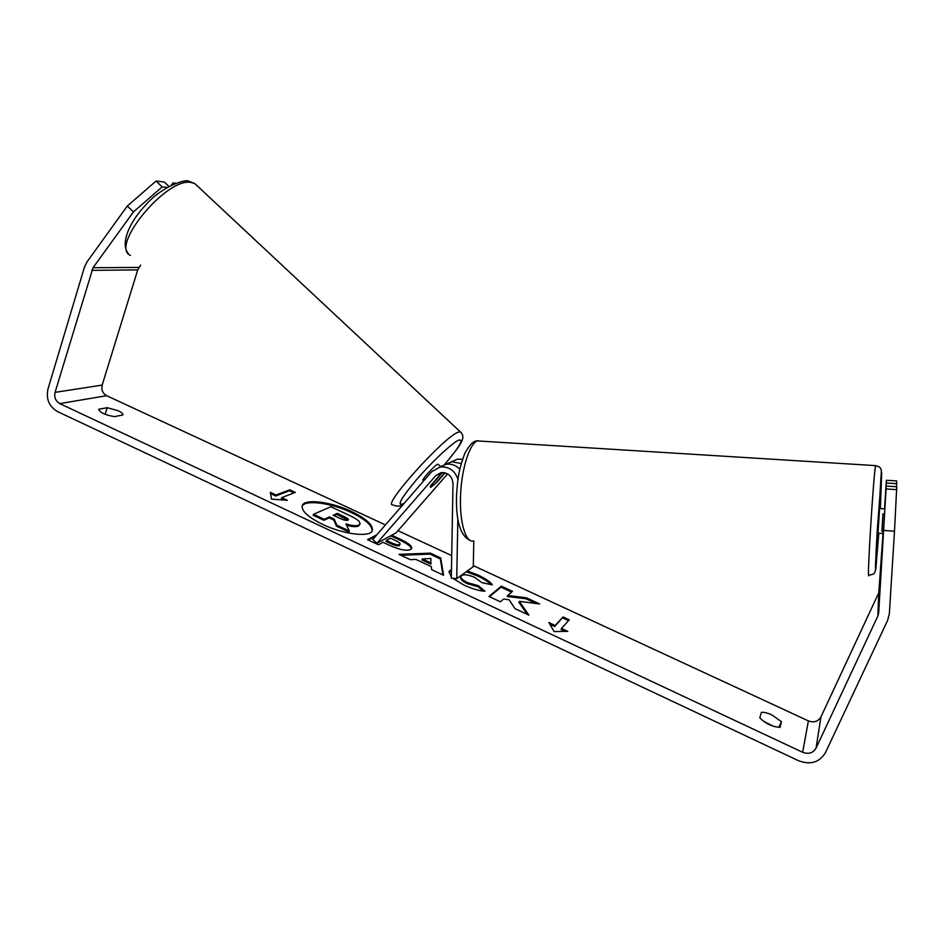 <?xml version="1.0" encoding="UTF-8"?>
<svg xmlns="http://www.w3.org/2000/svg" width="944" height="944" viewBox="0 0 944 944"><rect width="100%" height="100%" fill="white"/><g stroke="black" fill="none" stroke-linecap="round" stroke-linejoin="round"><path stroke-width="1.42" d="M372.137 530.941C372.278 525.442 365.222 519.259 350.991 512.38C331.143 502.916 305.077 499.423 302.104 506.196M351.345 511.412C330.966 501.689 304.228 498.349 302.245 505.677C301.301 510.952 308.169 517.229 322.872 524.51C343.852 534.611 370.697 537.632 372.349 530.469C373.175 524.97 366.178 518.61 351.345 511.412M140.68 265.111L137.73 269.913L102.164 385.081C101.173 389.813 102.648 393.341 106.613 395.689L385.447 524.911M397.955 530.705L451.716 555.615M473.31 565.621L808.383 720.897C813.94 722.892 818.129 721.57 820.938 716.944L878.781 592.773L883.018 533.537M133.446 211.916L127.31 206.028L156.043 181.059L162.179 186.888L133.446 211.916L93.043 267.707L55.059 392.374C54.044 397.377 55.613 401.117 59.767 403.619L802.648 752.285C808.583 754.457 813.044 753.076 816.041 748.167L877.849 616.031L878.699 612.691L886.239 486.066L896.741 486.738L894.499 531.236L883.737 530.445M467.363 570.955L478.03 575.014C485.818 578.755 490.585 582.047 492.331 584.914L481.936 582.625L474.679 577.398C468.543 574.778 464.2 574.153 461.663 575.521L461.014 576.3C460.519 578.106 462.737 580.23 467.669 582.684L478.419 585.728L484.98 591.215C479.717 591.05 472.696 589.009 463.917 585.079L452.813 578.294M451.326 576.914L449.049 571.58L451.456 569.598M391.736 535.213L399.796 538.953C408.268 542.953 412.233 546.116 411.69 548.452L410.687 549.502C406.38 551.249 398.934 549.679 388.362 544.794L382.981 542.281L378.45 544.771L367.523 539.661L376.963 534.682M519.365 601.352L539.649 603.959L526.351 597.776L507.671 595.499L512.486 591.333L501.382 586.165L488.945 596.455L500.379 601.812L503.589 599.039L509.123 599.782L515.011 608.656L528.888 615.146L519.365 601.352L518.964 602.355L527.248 614.379M98.754 409.248L107.203 407.69L118.189 410.734C121.54 412.351 123.121 413.743 122.921 414.912L114.59 416.634C105.339 415.065 100.04 412.646 98.707 409.377L98.672 409.519M780.086 727.305L781.431 721.7L771.944 714.938C767.425 712.897 763.897 712.036 761.383 712.366L759.79 717.829C765.785 723.8 772.546 726.951 780.086 727.305M276.002 494.998L270.338 492.343L271.471 499.128L287.377 500.308L281.69 497.653L295.33 492.402L289.761 489.806L276.002 494.998L275.66 495.989L289.419 490.786L289.761 489.806M567.804 631.383L554.093 631.56L548.877 622.533L555.166 625.483L563.084 616.951L569.256 619.83L561.479 628.433L567.804 631.383M431.302 566.601L415.82 559.367L410.357 559.698L398.934 554.364L430.346 553.137L440.706 557.951L443.574 575.238L431.644 569.657L431.302 566.601M774.222 726.597L763.342 721.216M781.431 721.7L778.812 727.411M127.31 206.028L87.037 261.866L84.453 267.14L47.967 389.058C45.949 399.041 49.088 406.522 57.383 411.513L798.695 760.793C810.53 765.136 819.463 762.398 825.493 752.58L887.643 620.338L889.354 613.659L894.499 531.236M886.392 480.272L886.322 483.009L896.67 483.67L896.623 480.921L886.392 480.272L884.54 508.875M896.67 483.67L896.481 486.726M886.156 488.945L896.8 489.641M879.584 508.639L878.003 533.148L883.289 533.561L886.239 486.066M886.322 483.009L884.729 508.887M162.179 186.888L167.253 187.419M174.05 183.938L173 182.935L175.773 183.242M168.964 186.44L164.256 181.968L156.043 181.059M173 182.935L171.371 185.177M107.203 407.69L105.138 414.298M336.442 526.162L336.807 525.159L349.304 531L348.938 532.015L336.442 526.162L333.846 520.085L329.173 517.902L323.898 520.286L313.172 515.271L313.538 514.268L330.848 506.751L348.678 515.035C354.366 517.713 357.906 519.908 359.298 521.619L360.124 523.908L358.519 526.044C355.971 527.106 351.97 526.787 346.507 525.124M360.124 523.908L358.873 525.065C356.148 526.162 351.817 525.749 345.882 523.826L349.304 531M323.898 520.286L324.264 519.294L313.538 514.268M329.173 517.902L329.527 516.911L324.264 519.294M333.846 520.085L334.2 519.094L329.527 516.911M336.807 525.159L334.2 519.094M289.419 490.786L293.997 492.91M284.439 500.096L281.336 498.644L281.69 497.653M275.66 495.989L270.539 493.594M549.833 624.196L554.753 626.497L555.166 625.483M554.753 626.497L563.084 616.951M568.5 620.668L562.683 617.954M565.267 631.418L561.066 629.447L561.479 628.433M511.601 592.1L500.993 587.156L501.382 586.165M500.993 587.156L489.476 596.702M536.145 603.511L525.95 598.767L507.27 596.502L507.671 595.499M525.95 598.767L526.351 597.776M368.325 540.039L375.677 536.145M390.592 535.826L399.43 539.933C407.218 543.602 411.218 546.6 411.407 548.912M386.367 540.416L386.002 541.408L391.135 543.803C395.182 545.62 397.896 546.21 399.3 545.561L400.103 544.133C400.327 543.284 398.793 542.08 395.477 540.534L390.438 538.186L386.367 540.416L391.5 542.812C395.548 544.629 398.274 545.219 399.666 544.57L400.103 544.133M448.907 572.111L451.444 570.471M466.277 571.745L477.652 575.993C484.343 579.179 488.756 582.047 490.892 584.596M461.014 576.3L460.625 577.303C460.129 579.109 462.348 581.233 467.28 583.687L478.018 586.731L478.419 585.728M478.018 586.731L483.151 591.027M400.893 555.273L429.98 554.128L430.346 553.137M429.98 554.128L440.341 558.942L440.706 557.951M440.341 558.942L442.972 574.955M422.357 558.966L421.98 559.969L430.83 564.099L430.853 558.447L422.357 558.966L431.207 563.096M347.911 520.227L348.383 519.802C348.56 519.058 347.168 517.996 344.194 516.616L337.291 513.406L333.244 515.235L340.241 518.492C343.994 520.191 346.554 520.769 347.911 520.227L336.937 514.386L337.291 513.406M336.937 514.386L334.141 515.648M884.528 514.02L882.947 513.902L881.885 531.413L883.442 531.531M881.885 531.413L882.947 513.902M457.84 519.023L456.743 578.66L451.303 578.165L453.002 483.422C452.129 476.047 448.164 472.448 441.084 472.637L435.739 475.658L376.821 543.331L372.821 539.449L431.62 471.729L440.152 466.985C448.931 466.419 454.855 470.513 457.946 479.281M459.787 469.144L459.079 468.436C455.303 465.003 451.008 463.622 446.182 464.259L440.152 466.985M439.751 467.056L446.182 464.259M456.743 578.66L473.286 566.66L473.805 540.971M451.232 461.852L457.439 459.173L462.501 459.28M461.203 463.48L451.716 461.769L445.037 464.778M376.821 543.331L396.114 532.829L447.633 473.853M445.12 472.814L436.635 482.537L431.019 487.104L430.393 487.316L430.511 486.03M430.948 485.287L441.816 472.826L435.739 475.658M423.113 480.437C420.764 480.685 434.205 465.699 437.686 464.177L441.025 466.596M440.423 474.419L443.019 472.507M444.789 472.732L435.385 483.517L431.019 487.104M440.647 474.631L430.617 486.136M59.767 403.619L106.613 395.689M802.648 752.285L808.383 720.897M878.699 612.691L879.572 589.646M877.849 616.031L878.781 592.773M816.041 748.167L820.938 716.944M55.059 392.374L102.164 385.081M91.757 270.35L137.73 269.913M93.043 267.707L138.969 267.423M358.567 526.02L358.921 525.041L358.519 526.044M399.43 539.933L399.796 538.953M399.336 545.538L399.713 544.546M391.135 543.803L391.5 542.812M399.3 545.561L399.666 544.57M449.781 571.25L450.158 570.247L449.816 571.226M477.652 575.993L478.03 575.014M467.28 583.687L467.669 582.684M343.84 517.595L344.194 516.616M875.902 465.652L875.584 465.911C873.625 472.13 866.663 585.551 868.869 575.215C872.763 574.495 874.64 573.716 874.486 572.89L875.454 570.518L881.389 470.183C879.961 468.283 882.121 467.705 875.654 465.628L476.59 440.872C473.239 441.084 469.333 445.202 464.873 453.214C457.97 471.788 457.616 480.531 456.53 495.423C455.799 521.194 460.471 536.275 470.525 540.641M878.805 533.218L875.855 568.713C875.029 574.53 875.666 556.618 877.295 529.796L881.708 472.472L880.374 508.568M473.558 540.947C465.722 543.107 459.48 522.563 460.542 495.801C461.486 469.062 469.487 443.715 477.404 440.86L478.065 440.636M401.165 505.087C399.513 506.562 396.692 506.491 392.704 504.863C381.636 506.326 443.22 437.65 457.923 432.293L460.165 431.715L194.783 183.573L190.759 182.393C165.979 177.708 109.327 246.856 130.508 255.435M443.987 465.262C459.492 446.984 464.33 438.641 458.477 440.223C451.822 443.243 431.88 461.911 416.729 479.434C400.775 498.503 396.35 506.562 403.43 503.624L404.457 503.022M444.069 465.215C459.079 446.571 467.457 437.839 460.165 431.715L460.991 432.446M879.537 508.509L884.835 508.887M457.439 459.173L451.716 461.769M128.183 253.287C120.218 243.8 129.127 222.135 146.037 204.671C162.215 185.956 186.841 178.51 188.93 181.295L194.783 183.573M402.817 504.214L404.091 503.435"/></g></svg>
